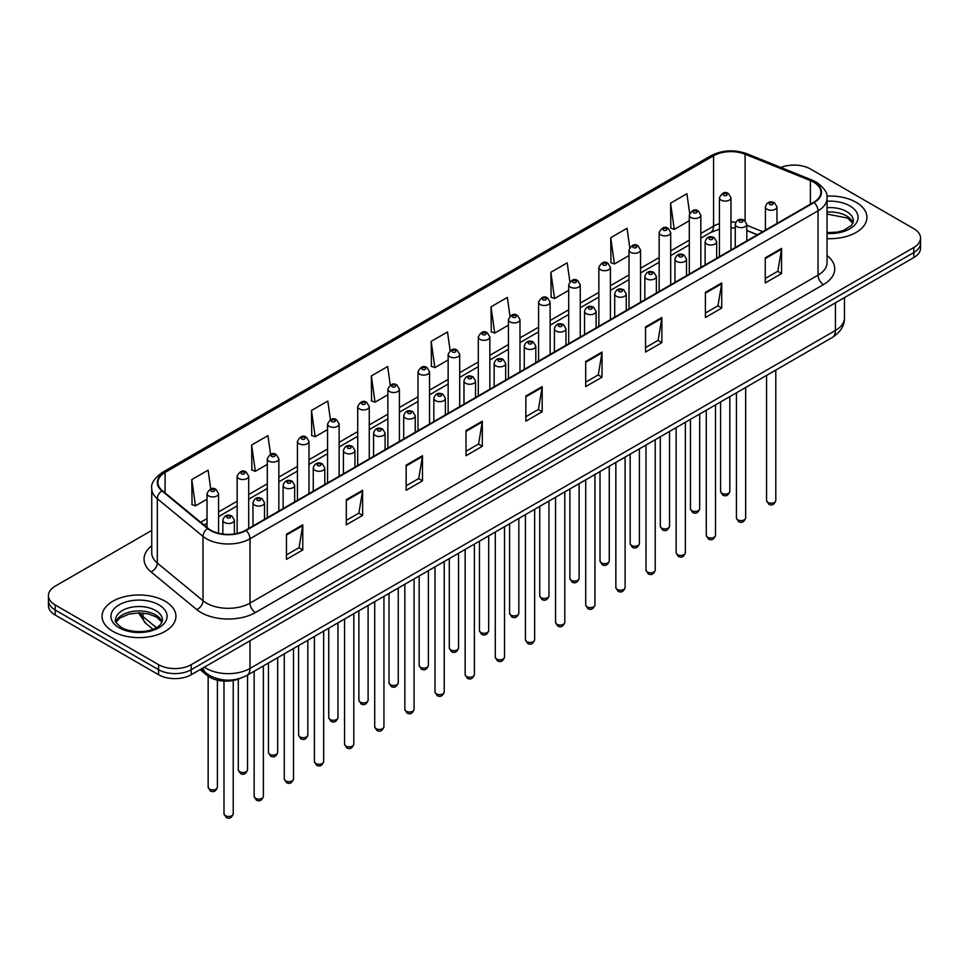<?xml version="1.0" encoding="UTF-8"?>
<svg xmlns="http://www.w3.org/2000/svg" width="969" height="969" viewBox="0 0 969 969"><rect width="100%" height="100%" fill="white"/><g stroke="black" fill="none" stroke-linecap="round" stroke-linejoin="round"><path stroke-width="1.45" d="M757.298 234.825L746.808 230.586M240.07 678.409A23.086 13.324 180 0 1 207.16 675.454L200.074 669.627M856.111 202.279A36.931 21.318 0 0 0 826.896 196.113A36.931 21.318 0 0 1 856.111 202.279A36.931 21.318 0 0 1 866.928 217.359A36.931 21.318 0 0 0 856.111 202.279M165.118 601.228A36.931 21.318 0 0 0 124.868 596.601A36.931 21.318 0 0 0 102.072 616.296A36.931 21.318 0 0 0 112.888 631.376A36.931 21.318 0 0 0 153.138 636.003A36.931 21.318 0 0 0 175.934 616.296A36.931 21.318 0 0 0 165.118 601.228A36.931 21.318 0 0 0 124.868 596.601A36.931 21.318 0 0 0 102.072 616.296A36.931 21.318 0 0 0 112.888 631.376A36.931 21.318 0 0 0 153.138 636.003A36.931 21.318 0 0 0 175.934 616.296A36.931 21.318 0 0 0 165.118 601.228M813.681 182.172A24.625 14.22 180 0 1 820.888 192.225A24.625 14.22 180 0 1 813.681 202.279L245.642 530.225A24.625 14.22 180 0 1 208.069 528.335L162.356 490.641A24.625 14.22 180 0 1 157.899 482.489A24.625 14.22 180 0 1 165.105 472.436L713.572 155.779A24.625 14.22 180 0 1 745.1 154.192L810.387 180.585A24.625 14.22 180 0 1 813.681 182.172M814.105 181.918A25.242 14.571 0 0 0 810.738 180.295L745.464 153.901A25.242 14.571 0 0 0 713.136 155.537L164.669 472.182A25.242 14.571 0 0 0 161.847 490.847L207.56 528.529A25.242 14.571 0 0 0 246.078 530.479L814.105 202.533A25.242 14.571 0 0 0 814.105 181.918M151.745 530.418L55.209 586.148A23.086 13.324 0 0 0 48.45 595.572L48.45 605.625A23.086 13.324 0 0 0 55.209 615.049L158.589 674.727L158.589 669.7A23.086 13.324 0 0 0 191.232 669.7L913.791 252.546A23.086 13.324 0 0 0 920.55 243.122A23.086 13.324 0 0 1 913.791 252.546L191.232 669.7A23.086 13.324 0 0 1 158.589 669.7L55.209 610.022L158.589 669.7L158.589 664.673A23.086 13.324 0 0 0 191.232 664.673L913.791 247.519A23.086 13.324 0 0 0 920.55 238.095A23.086 13.324 0 0 0 913.791 228.672L810.411 168.981A23.086 13.324 0 0 0 780.893 167.467M48.45 600.598A23.086 13.324 0 0 0 55.209 610.022A23.086 13.324 0 0 1 48.45 600.598M286.449 534.246L286.449 559.379L302.776 549.956L302.776 524.823L286.449 534.246M286.449 554.922L299.021 547.667L302.703 525.658A6.153 3.549 -120 0 0 302.776 524.823M298.912 547.727L302.776 549.956M346.296 499.701L346.296 524.823L362.624 515.399L362.624 490.278L346.296 499.701M346.296 520.365L358.869 513.11L362.551 491.113A6.153 3.549 -120 0 0 362.624 490.278M358.76 513.17L362.624 515.399M406.156 465.144L406.156 490.278L422.472 480.854L422.472 455.721L406.156 465.144M406.156 485.82L418.717 478.553L422.411 456.556A6.153 3.549 -120 0 0 422.472 455.721M418.608 478.625L422.472 480.854M466.004 430.587L466.004 455.721L482.32 446.297L482.32 421.164L466.004 430.587M466.004 451.263L478.577 444.008L482.259 421.999A6.153 3.549 -120 0 0 482.32 421.164M478.468 444.068L482.32 446.297M765.256 257.815L765.256 282.948L781.571 273.524L781.571 248.391L765.256 257.815M765.256 278.491L777.828 271.235L781.511 249.227A6.153 3.549 -120 0 0 781.571 248.391M777.707 271.296L781.571 273.524M705.396 292.372L705.396 317.505L721.723 308.081L721.723 282.948L705.396 292.372M705.396 313.048L717.968 305.78L721.663 283.784A6.153 3.549 -120 0 0 721.723 282.948M717.859 305.853L721.723 308.081M645.548 326.928L645.548 352.062L661.875 342.638L661.875 317.505L645.548 326.928M645.548 347.592L658.121 340.337L661.803 318.341A6.153 3.549 -120 0 0 661.875 317.505M658.012 340.398L661.875 342.638M585.7 361.485L585.7 386.607L602.028 377.183L602.028 352.062L585.7 361.485M585.7 382.149L598.273 374.894L601.955 352.886A6.153 3.549 -120 0 0 602.028 352.062M598.164 374.955L602.028 377.183M525.852 396.03L525.852 421.164L542.18 411.74L542.18 386.607L525.852 396.03M525.852 416.706L538.425 409.451L542.107 387.443A6.153 3.549 -120 0 0 542.18 386.607M538.316 409.512L542.18 411.74M827.041 238.616A36.931 21.318 0 0 0 866.928 217.359A36.931 21.318 0 0 1 827.041 238.616M48.45 595.572A23.086 13.324 0 0 0 55.209 604.995L158.589 664.673M330.417 419.686L327.801 401.057L311.473 410.481L311.739 435.469M270.569 454.304L267.953 435.614L251.625 445.037L251.892 470.013M210.733 488.945L208.105 470.171L191.777 479.594L192.044 504.57M509.985 316.148L507.356 297.398L491.029 306.822L491.295 331.798M569.857 281.761L567.204 262.841L550.876 272.265L551.143 297.241M629.741 247.483L627.052 228.284L610.724 237.708L610.991 262.696M689.662 213.374L686.9 193.739L670.584 203.163L670.839 228.139M390.265 385.117L387.648 366.512L371.333 375.936L371.587 400.912M450.125 350.608L447.496 331.955L431.181 341.379L431.447 366.355M431.181 341.379L434.863 367.639L448.15 359.959M434.863 367.639L431.181 366.258M491.029 306.822L494.711 333.082L508.434 325.16M494.711 333.082L491.029 331.701M550.876 272.265L554.559 298.525L568.718 290.349M554.559 298.525L550.876 297.144M610.724 237.708L614.419 263.968L629.002 255.55M614.419 263.968L610.724 262.599M670.584 203.163L674.267 229.411L689.298 220.738M674.267 229.411L670.584 228.042M371.333 375.936L375.015 402.183L387.866 394.771M375.015 402.183L371.333 400.815M311.473 410.481L315.167 436.74L327.583 429.57M315.167 436.74L311.473 435.36M251.625 445.037L255.307 471.297L267.299 464.381M255.307 471.297L251.625 469.917M191.777 479.594L195.459 505.854L207.015 499.18M195.459 505.854L191.777 504.474M158.589 674.727A23.086 13.324 0 0 0 191.232 674.727L913.791 257.572A23.086 13.324 0 0 0 920.55 248.137L920.55 238.095M207.16 673.879L207.16 675.454M827.041 255.55A38.469 22.214 180 0 1 823.468 284.583L255.441 612.529A7.691 4.445 60 0 1 250.002 603.106L818.03 275.16A30.778 17.769 0 0 0 827.041 262.587L827.041 198.257A30.778 17.769 180 0 1 818.03 210.818A7.691 4.445 -120 0 0 814.105 202.533M255.441 612.529A38.469 22.214 180 0 1 201.031 612.529A38.469 22.214 180 0 1 196.719 609.562L151.007 571.88A38.469 22.214 180 0 1 151.745 545.801M206.47 603.106A30.778 17.769 0 0 0 250.002 603.106L250.002 538.776A30.778 17.769 180 0 1 203.018 536.402L157.305 498.708A30.778 17.769 180 0 1 151.745 488.521L151.745 552.851A30.778 17.769 0 0 0 157.305 563.05L203.018 600.732A30.778 17.769 0 0 0 206.47 603.106M827.041 198.257C828.071 193.449 824.534 188.083 816.431 182.172L812.385 180.21A7.691 3.61 112 0 0 810.738 180.295M812.385 180.21L747.111 153.817C734.357 149.311 722.256 149.965 710.81 155.779A7.691 4.445 60 0 1 713.136 155.537M164.669 472.182A7.691 4.445 -120 0 0 162.356 472.424C154.362 478.177 150.825 483.531 151.745 488.521M161.847 490.847A7.691 5.148 129.5 0 0 157.305 498.708L157.305 563.05A7.691 5.148 -50.5 0 1 151.007 571.88M747.111 153.817A7.691 3.61 112 0 0 745.464 153.901M207.56 528.529A7.691 5.148 129.5 0 0 203.018 536.402L203.018 600.732A7.691 5.148 -50.5 0 1 196.719 609.562M246.078 530.479A7.691 4.445 60 0 1 250.002 538.776L818.03 210.818L818.03 275.16A7.691 4.445 60 0 0 823.468 284.583M191.232 664.673L191.232 674.727M913.791 247.519L913.791 257.572M55.209 604.995L55.209 615.049M165.105 472.436L165.105 492.918M810.387 180.585L810.387 204.18M745.1 154.192L745.1 220.726M762.736 231.688L746.808 225.244M735.762 222.252A24.625 14.22 0 0 0 730.977 221.986M719.434 223.645A24.625 14.22 0 0 0 713.572 226.152L700.829 233.505M713.572 155.779L713.572 226.152A13.845 7.994 60 0 1 710.701 232.487L700.829 238.18M689.298 240.167L670.693 250.91M659.15 257.572L640.545 268.304M629.002 274.966L610.409 285.71M598.866 292.372L580.261 303.115M568.718 309.777L550.126 320.521M538.582 327.183L519.978 337.915M508.434 344.576L489.842 355.32M478.298 361.982L459.694 372.726M448.15 379.388L429.546 390.132M418.002 396.793L399.41 407.525M387.866 414.199L369.262 424.931M357.718 431.593L339.126 442.336M327.583 448.998L308.978 459.742M297.435 466.404L278.842 477.136M267.299 483.81L248.694 494.541M237.151 501.203L218.546 511.947M207.015 518.609L200.692 522.255M757.467 234.728L747.862 230.852A13.845 6.492 -68 0 1 746.808 230.15M525.852 396.83L542.107 387.443M585.7 362.273L601.955 352.886M645.548 327.728L661.803 318.341M705.396 293.171L721.663 283.784M765.256 258.614L781.511 249.227M466.004 431.387L482.259 421.999M406.156 465.944L422.411 456.556M346.296 500.488L362.551 491.113M286.449 535.045L302.703 525.658M204.398 667.132A30.778 17.769 0 0 0 206.47 668.453A30.778 17.769 0 0 0 250.002 668.453L835.435 330.441A30.778 17.769 0 0 0 844.459 317.88C844.677 325.511 840.607 332.052 832.25 337.491L246.804 675.49A15.395 8.891 60 0 0 250.002 668.453L250.002 640.8M835.435 302.8L835.435 330.441A15.395 8.891 60 0 1 832.25 337.491M203.151 667.847A15.395 10.296 129.5 0 0 205.84 672.849L201.164 668.998M139.548 612.88A30.778 17.769 0 0 0 142.964 616.563L142.964 613.062M152.945 629.232L145.786 623.333A15.395 10.296 129.5 0 1 142.964 616.563L156.384 627.621M775.794 500.549C774.279 504.704 771.918 505.915 768.72 504.195L766.564 500.549A4.615 2.665 0 0 0 767.92 502.439A4.615 2.665 0 0 0 772.947 503.008A4.615 2.665 0 0 0 775.794 500.549L775.794 370.085M767.097 209.256A5.766 3.331 180 0 1 765.413 206.894C766.891 202.158 769.907 200.789 774.461 202.775L776.956 206.894A5.766 3.331 180 0 1 773.395 209.97A5.766 3.331 180 0 1 767.097 209.256M772.547 202.969A1.926 1.114 0 0 0 769.822 202.969A1.926 1.114 0 0 0 769.822 204.544A1.926 1.114 0 0 0 772.547 204.544A1.926 1.114 0 0 0 772.547 202.969M721.941 493.294A4.615 2.665 0 0 0 726.968 493.875A4.615 2.665 0 0 0 729.827 491.404C728.3 495.559 725.938 496.77 722.741 495.05L720.585 491.404A4.615 2.665 0 0 0 721.941 493.294M730.977 250.026L730.977 197.761A5.766 3.331 180 0 1 727.416 200.837A5.766 3.331 180 0 1 721.13 200.111A5.766 3.331 180 0 1 719.434 197.761L719.434 256.688M723.843 195.399A1.926 1.114 0 0 0 726.568 195.399A1.926 1.114 0 0 0 726.568 193.824A1.926 1.114 0 0 0 723.843 193.824A1.926 1.114 0 0 0 723.843 195.399M853.059 223.064A23.45 13.542 0 0 0 846.579 215.954A23.45 13.542 0 0 0 827.041 212.09M827.041 232.621L837.168 232.124L843.539 230.44L851.533 225.45L853.447 221.126A23.45 13.542 0 0 0 846.579 211.557A23.45 13.542 0 0 0 827.041 207.693M827.041 233.468A28.065 16.207 0 0 0 855.324 224.336A28.065 16.207 0 0 0 849.849 205.9A28.065 16.207 0 0 0 827.041 201.237M745.658 517.955C744.131 522.109 741.769 523.321 738.572 521.601L736.428 517.955A4.615 2.665 0 0 0 737.772 519.832A4.615 2.665 0 0 0 742.811 520.414A4.615 2.665 0 0 0 745.658 517.955L745.658 387.491M736.961 226.661A5.766 3.331 180 0 1 735.265 224.299C736.743 219.563 739.759 218.195 744.325 220.181L746.808 224.299A5.766 3.331 180 0 1 743.247 227.376A5.766 3.331 180 0 1 736.961 226.661M742.399 220.375A1.926 1.114 0 0 0 739.674 220.375A1.926 1.114 0 0 0 739.674 221.937A1.926 1.114 0 0 0 742.399 221.937A1.926 1.114 0 0 0 742.399 220.375M715.51 535.348C713.996 539.503 711.634 540.726 708.424 538.994L706.28 535.348A4.615 2.665 0 0 0 707.636 537.238A4.615 2.665 0 0 0 712.663 537.819A4.615 2.665 0 0 0 715.51 535.348L715.51 404.885M706.813 244.055A5.766 3.331 180 0 1 705.129 241.705C706.595 236.969 709.623 235.6 714.177 237.587L716.672 241.705A5.766 3.331 180 0 1 713.111 244.782A5.766 3.331 180 0 1 706.813 244.055M712.251 237.78A1.926 1.114 0 0 0 709.538 237.78A1.926 1.114 0 0 0 709.538 239.343A1.926 1.114 0 0 0 712.251 239.343A1.926 1.114 0 0 0 712.251 237.78M685.374 552.754C683.848 556.909 681.486 558.12 678.288 556.4L676.132 552.754A4.615 2.665 0 0 0 677.488 554.643A4.615 2.665 0 0 0 682.515 555.225A4.615 2.665 0 0 0 685.374 552.754L685.374 422.29M676.677 261.46A5.766 3.331 180 0 1 674.981 259.111C676.459 254.375 679.475 252.994 684.041 254.992L686.524 259.111A5.766 3.331 180 0 1 682.963 262.187A5.766 3.331 180 0 1 676.677 261.46M682.115 255.174A1.926 1.114 0 0 0 679.39 255.174A1.926 1.114 0 0 0 679.39 256.749A1.926 1.114 0 0 0 682.115 256.749A1.926 1.114 0 0 0 682.115 255.174M655.226 570.16C653.712 574.314 651.35 575.525 648.14 573.805L645.996 570.16A4.615 2.665 0 0 0 647.353 572.049A4.615 2.665 0 0 0 652.379 572.618A4.615 2.665 0 0 0 655.226 570.16L655.226 439.696M646.529 278.866A5.766 3.331 180 0 1 644.845 276.504C646.311 271.768 649.339 270.399 653.893 272.386L656.376 276.504A5.766 3.331 180 0 1 652.815 279.581A5.766 3.331 180 0 1 646.529 278.866M651.967 272.58A1.926 1.114 0 0 0 649.254 272.58A1.926 1.114 0 0 0 649.254 274.154A1.926 1.114 0 0 0 651.967 274.154A1.926 1.114 0 0 0 651.967 272.58M691.793 510.699A4.615 2.665 0 0 0 696.832 511.269A4.615 2.665 0 0 0 699.679 508.81C698.164 512.964 695.803 514.176 692.593 512.456L690.449 508.81A4.615 2.665 0 0 0 691.793 510.699M700.829 267.432L700.829 215.154A5.766 3.331 180 0 1 697.268 218.231A5.766 3.331 180 0 1 690.982 217.516A5.766 3.331 180 0 1 689.298 215.154L689.298 274.094M693.707 212.805A1.926 1.114 0 0 0 696.42 212.805A1.926 1.114 0 0 0 696.42 211.23A1.926 1.114 0 0 0 693.707 211.23A1.926 1.114 0 0 0 693.707 212.805M661.657 528.093A4.615 2.665 0 0 0 666.684 528.674A4.615 2.665 0 0 0 669.543 526.215C668.016 530.37 665.655 531.581 662.457 529.861L660.301 526.215A4.615 2.665 0 0 0 661.657 528.093M670.693 284.825L670.693 232.56A5.766 3.331 180 0 1 667.132 235.637A5.766 3.331 180 0 1 660.846 234.922A5.766 3.331 180 0 1 659.15 232.56L659.15 291.487M663.559 230.21A1.926 1.114 0 0 0 666.284 230.21A1.926 1.114 0 0 0 666.284 228.636A1.926 1.114 0 0 0 663.559 228.636A1.926 1.114 0 0 0 663.559 230.21M631.509 545.499A4.615 2.665 0 0 0 636.548 546.08A4.615 2.665 0 0 0 639.395 543.621C637.881 547.764 635.519 548.987 632.309 547.267L630.165 543.621A4.615 2.665 0 0 0 631.509 545.499M640.545 302.231L640.545 249.966A5.766 3.331 180 0 1 636.984 253.042A5.766 3.331 180 0 1 630.698 252.315A5.766 3.331 180 0 1 629.002 249.966L629.002 308.893M633.423 247.604A1.926 1.114 0 0 0 636.136 247.604A1.926 1.114 0 0 0 636.136 246.041A1.926 1.114 0 0 0 633.423 246.041A1.926 1.114 0 0 0 633.423 247.604M162.065 622.001A23.45 13.542 0 0 0 155.585 614.891A23.45 13.542 0 0 0 132.038 611.536A23.45 13.542 0 0 0 115.941 622.001M155.585 610.494A23.45 13.542 0 0 0 130.028 607.563A23.45 13.542 0 0 0 115.553 620.075C114.318 620.802 116.292 623.285 121.464 627.537C133.516 634.586 160.333 632.612 162.453 620.075A23.45 13.542 0 0 0 155.585 610.494M119.151 627.767A28.065 16.207 0 0 0 158.855 627.767A28.065 16.207 0 0 0 158.855 604.838A28.065 16.207 0 0 0 119.151 604.838A28.065 16.207 0 0 0 119.151 627.767M625.09 587.565C623.564 591.72 621.202 592.931 618.004 591.211L615.848 587.565A4.615 2.665 0 0 0 617.205 589.443A4.615 2.665 0 0 0 622.231 590.024A4.615 2.665 0 0 0 625.09 587.565L625.09 457.102M616.393 296.272A5.766 3.331 180 0 1 614.697 293.91C616.175 289.174 619.191 287.805 623.757 289.792L626.24 293.91A5.766 3.331 180 0 1 622.679 296.986A5.766 3.331 180 0 1 616.393 296.272M621.832 289.985A1.926 1.114 0 0 0 619.106 289.985A1.926 1.114 0 0 0 619.106 291.56A1.926 1.114 0 0 0 621.832 291.56A1.926 1.114 0 0 0 621.832 289.985M594.942 604.959C593.428 609.113 591.066 610.337 587.856 608.617L585.712 604.959A4.615 2.665 0 0 0 587.057 606.848A4.615 2.665 0 0 0 592.095 607.43A4.615 2.665 0 0 0 594.942 604.959L594.942 474.495M586.245 313.665A5.766 3.331 180 0 1 584.549 311.315C586.027 306.579 589.043 305.211 593.609 307.197L596.092 311.315A5.766 3.331 180 0 1 592.531 314.392A5.766 3.331 180 0 1 586.245 313.665M591.684 307.391A1.926 1.114 0 0 0 588.97 307.391A1.926 1.114 0 0 0 588.97 308.954A1.926 1.114 0 0 0 591.684 308.954A1.926 1.114 0 0 0 591.684 307.391M564.806 622.364C563.28 626.519 560.918 627.73 557.72 626.01L555.564 622.364A4.615 2.665 0 0 0 556.921 624.254A4.615 2.665 0 0 0 561.947 624.835A4.615 2.665 0 0 0 564.806 622.364L564.806 491.901M556.097 331.071A5.766 3.331 180 0 1 554.413 328.721C555.891 323.985 558.907 322.604 563.461 324.603L565.957 328.721A5.766 3.331 180 0 1 562.395 331.798A5.766 3.331 180 0 1 556.097 331.071M561.548 324.785A1.926 1.114 0 0 0 558.822 324.785A1.926 1.114 0 0 0 558.822 326.359A1.926 1.114 0 0 0 561.548 326.359A1.926 1.114 0 0 0 561.548 324.785M601.374 562.904A4.615 2.665 0 0 0 606.4 563.486A4.615 2.665 0 0 0 609.247 561.015C607.733 565.169 605.371 566.38 602.173 564.661L600.017 561.015A4.615 2.665 0 0 0 601.374 562.904M610.409 319.637L610.409 267.371A5.766 3.331 180 0 1 606.848 270.448A5.766 3.331 180 0 1 600.55 269.721A5.766 3.331 180 0 1 598.866 267.371L598.866 326.299M603.275 265.009A1.926 1.114 0 0 0 606 265.009A1.926 1.114 0 0 0 606 263.435A1.926 1.114 0 0 0 603.275 263.435A1.926 1.114 0 0 0 603.275 265.009M571.226 580.31A4.615 2.665 0 0 0 576.264 580.879A4.615 2.665 0 0 0 579.111 578.42C577.585 582.575 575.223 583.786 572.025 582.066L569.881 578.42A4.615 2.665 0 0 0 571.226 580.31M580.261 337.042L580.261 284.765A5.766 3.331 180 0 1 576.7 287.841A5.766 3.331 180 0 1 570.414 287.127A5.766 3.331 180 0 1 568.718 284.765L568.718 343.704M573.127 282.415A1.926 1.114 0 0 0 575.852 282.415A1.926 1.114 0 0 0 575.852 280.84A1.926 1.114 0 0 0 573.127 280.84A1.926 1.114 0 0 0 573.127 282.415M541.09 597.703A4.615 2.665 0 0 0 546.116 598.285A4.615 2.665 0 0 0 548.963 595.826C547.449 599.981 545.087 601.192 541.877 599.472L539.733 595.826A4.615 2.665 0 0 0 541.09 597.703M550.126 354.436L550.126 302.171A5.766 3.331 180 0 1 546.564 305.247A5.766 3.331 180 0 1 540.266 304.532A5.766 3.331 180 0 1 538.582 302.171L538.582 361.11M542.991 299.821A1.926 1.114 0 0 0 545.704 299.821A1.926 1.114 0 0 0 545.704 298.246A1.926 1.114 0 0 0 542.991 298.246A1.926 1.114 0 0 0 542.991 299.821M534.658 639.77C533.132 643.925 530.77 645.136 527.572 643.416L525.428 639.77A4.615 2.665 0 0 0 526.773 641.66A4.615 2.665 0 0 0 531.811 642.229A4.615 2.665 0 0 0 534.658 639.77L534.658 509.306M525.961 348.477A5.766 3.331 180 0 1 524.265 346.115C525.743 341.379 528.759 340.01 533.325 341.996L535.809 346.115A5.766 3.331 180 0 1 532.247 349.191A5.766 3.331 180 0 1 525.961 348.477M531.4 342.19A1.926 1.114 0 0 0 528.674 342.19A1.926 1.114 0 0 0 528.674 343.765A1.926 1.114 0 0 0 531.4 343.765A1.926 1.114 0 0 0 531.4 342.19M504.51 657.176C502.996 661.33 500.634 662.542 497.424 660.822L495.28 657.176A4.615 2.665 0 0 0 496.637 659.053A4.615 2.665 0 0 0 501.663 659.635A4.615 2.665 0 0 0 504.51 657.176L504.51 526.712M495.813 365.882A5.766 3.331 180 0 1 494.129 363.52C495.607 358.784 498.623 357.416 503.177 359.402L505.673 363.52A5.766 3.331 180 0 1 502.112 366.597A5.766 3.331 180 0 1 495.813 365.882M501.264 359.596A1.926 1.114 0 0 0 498.538 359.596A1.926 1.114 0 0 0 498.538 361.171A1.926 1.114 0 0 0 501.264 361.171A1.926 1.114 0 0 0 501.264 359.596M474.374 674.581C472.848 678.724 470.486 679.947 467.288 678.227L465.144 674.581A4.615 2.665 0 0 0 466.489 676.459A4.615 2.665 0 0 0 471.528 677.04A4.615 2.665 0 0 0 474.374 674.581L474.374 544.106M465.677 383.276A5.766 3.331 180 0 1 463.981 380.926C465.459 376.19 468.475 374.821 473.042 376.808L475.525 380.926A5.766 3.331 180 0 1 471.964 384.003A5.766 3.331 180 0 1 465.677 383.276M471.116 377.002A1.926 1.114 0 0 0 468.39 377.002A1.926 1.114 0 0 0 468.39 378.564A1.926 1.114 0 0 0 471.116 378.564A1.926 1.114 0 0 0 471.116 377.002M444.226 691.975C442.712 696.13 440.35 697.341 437.14 695.621L434.996 691.975A4.615 2.665 0 0 0 436.353 693.865A4.615 2.665 0 0 0 441.379 694.446A4.615 2.665 0 0 0 444.226 691.975L444.226 561.511M435.529 400.681A5.766 3.331 180 0 1 433.846 398.332C435.311 393.596 438.339 392.215 442.894 394.213L445.389 398.332A5.766 3.331 180 0 1 441.816 401.408A5.766 3.331 180 0 1 435.529 400.681M440.968 394.395A1.926 1.114 0 0 0 438.254 394.395A1.926 1.114 0 0 0 438.254 395.97A1.926 1.114 0 0 0 440.968 395.97A1.926 1.114 0 0 0 440.968 394.395M414.09 709.381C412.564 713.535 410.202 714.747 407.004 713.027L404.848 709.381A4.615 2.665 0 0 0 406.205 711.27A4.615 2.665 0 0 0 411.231 711.84A4.615 2.665 0 0 0 414.09 709.381L414.09 578.917M405.393 418.087A5.766 3.331 180 0 1 403.698 415.725C405.175 410.989 408.191 409.621 412.758 411.607L415.241 415.725A5.766 3.331 180 0 1 411.68 418.802A5.766 3.331 180 0 1 405.393 418.087M410.832 411.801A1.926 1.114 0 0 0 408.106 411.801A1.926 1.114 0 0 0 408.106 413.375A1.926 1.114 0 0 0 410.832 413.375A1.926 1.114 0 0 0 410.832 411.801M510.942 615.109A4.615 2.665 0 0 0 515.968 615.69A4.615 2.665 0 0 0 518.827 613.232C517.301 617.374 514.939 618.597 511.741 616.878L509.585 613.232A4.615 2.665 0 0 0 510.942 615.109M519.978 371.842L519.978 319.576A5.766 3.331 180 0 1 516.416 322.653A5.766 3.331 180 0 1 510.13 321.926A5.766 3.331 180 0 1 508.434 319.576L508.434 378.504M512.843 317.214A1.926 1.114 0 0 0 515.569 317.214A1.926 1.114 0 0 0 515.569 315.652A1.926 1.114 0 0 0 512.843 315.652A1.926 1.114 0 0 0 512.843 317.214M480.806 632.515A4.615 2.665 0 0 0 485.832 633.096A4.615 2.665 0 0 0 488.679 630.625C487.165 634.78 484.803 635.991 481.593 634.271L479.449 630.625A4.615 2.665 0 0 0 480.806 632.515M489.842 389.247L489.842 336.982A5.766 3.331 180 0 1 486.268 340.058A5.766 3.331 180 0 1 479.982 339.332A5.766 3.331 180 0 1 478.298 336.982L478.298 395.909M482.707 334.62A1.926 1.114 0 0 0 485.421 334.62A1.926 1.114 0 0 0 485.421 333.045A1.926 1.114 0 0 0 482.707 333.045A1.926 1.114 0 0 0 482.707 334.62M450.658 649.92A4.615 2.665 0 0 0 455.684 650.49A4.615 2.665 0 0 0 458.543 648.031C457.017 652.185 454.655 653.397 451.457 651.677L449.301 648.031A4.615 2.665 0 0 0 450.658 649.92M459.694 406.653L459.694 354.375A5.766 3.331 180 0 1 456.133 357.464A5.766 3.331 180 0 1 449.846 356.737A5.766 3.331 180 0 1 448.15 354.375L448.15 413.315M452.559 352.026A1.926 1.114 0 0 0 455.285 352.026A1.926 1.114 0 0 0 455.285 350.451A1.926 1.114 0 0 0 452.559 350.451A1.926 1.114 0 0 0 452.559 352.026M420.51 667.314A4.615 2.665 0 0 0 425.548 667.895A4.615 2.665 0 0 0 428.395 665.437C426.881 669.591 424.519 670.802 421.309 669.082L419.165 665.437A4.615 2.665 0 0 0 420.51 667.314M429.546 424.047L429.546 371.781A5.766 3.331 180 0 1 425.985 374.858A5.766 3.331 180 0 1 419.698 374.143A5.766 3.331 180 0 1 418.002 371.781L418.002 430.721M422.423 369.431A1.926 1.114 0 0 0 425.137 369.431A1.926 1.114 0 0 0 425.137 367.857A1.926 1.114 0 0 0 422.423 367.857A1.926 1.114 0 0 0 422.423 369.431M390.374 684.72A4.615 2.665 0 0 0 395.4 685.301A4.615 2.665 0 0 0 398.259 682.842C396.733 686.985 394.371 688.208 391.173 686.488L389.017 682.842A4.615 2.665 0 0 0 390.374 684.72M399.41 441.452L399.41 389.187A5.766 3.331 180 0 1 395.849 392.263A5.766 3.331 180 0 1 389.55 391.537A5.766 3.331 180 0 1 387.866 389.187L387.866 448.114M392.275 386.825A1.926 1.114 0 0 0 395.001 386.825A1.926 1.114 0 0 0 395.001 385.262A1.926 1.114 0 0 0 392.275 385.262A1.926 1.114 0 0 0 392.275 386.825M383.942 726.786C382.428 730.941 380.066 732.152 376.856 730.432L374.712 726.786A4.615 2.665 0 0 0 376.057 728.664A4.615 2.665 0 0 0 381.096 729.245A4.615 2.665 0 0 0 383.942 726.786L383.942 596.323M375.245 435.493A5.766 3.331 180 0 1 373.562 433.131C375.027 428.395 378.043 427.026 382.61 429.013L385.093 433.131A5.766 3.331 180 0 1 381.532 436.207A5.766 3.331 180 0 1 375.245 435.493M380.684 429.206A1.926 1.114 0 0 0 377.971 429.206A1.926 1.114 0 0 0 377.971 430.781A1.926 1.114 0 0 0 380.684 430.781A1.926 1.114 0 0 0 380.684 429.206M353.806 744.192C352.28 748.334 349.918 749.558 346.72 747.838L344.564 744.192A4.615 2.665 0 0 0 345.921 746.069A4.615 2.665 0 0 0 350.948 746.651A4.615 2.665 0 0 0 353.806 744.192L353.806 613.716M345.109 452.886A5.766 3.331 180 0 1 343.414 450.537C344.891 445.801 347.907 444.432 352.474 446.418L354.957 450.537A5.766 3.331 180 0 1 351.396 453.613A5.766 3.331 180 0 1 345.109 452.886M350.548 446.612A1.926 1.114 0 0 0 347.823 446.612A1.926 1.114 0 0 0 347.823 448.175A1.926 1.114 0 0 0 350.548 448.175A1.926 1.114 0 0 0 350.548 446.612M323.658 761.586C322.144 765.74 319.782 766.951 316.572 765.231L314.428 761.586A4.615 2.665 0 0 0 315.773 763.475A4.615 2.665 0 0 0 320.812 764.056A4.615 2.665 0 0 0 323.658 761.586L323.658 631.122M314.961 470.292A5.766 3.331 180 0 1 313.266 467.942C314.743 463.206 317.759 461.825 322.326 463.824L324.809 467.942A5.766 3.331 180 0 1 321.248 471.019A5.766 3.331 180 0 1 314.961 470.292M320.4 464.006A1.926 1.114 0 0 0 317.687 464.006A1.926 1.114 0 0 0 317.687 465.58A1.926 1.114 0 0 0 320.4 465.58A1.926 1.114 0 0 0 320.4 464.006M293.51 778.991C291.996 783.146 289.634 784.357 286.436 782.637L284.28 778.991A4.615 2.665 0 0 0 285.637 780.881A4.615 2.665 0 0 0 290.664 781.45A4.615 2.665 0 0 0 293.51 778.991L293.51 648.527M284.813 487.698A5.766 3.331 180 0 1 283.13 485.336C284.607 480.6 287.623 479.231 292.178 481.218L294.673 485.336A5.766 3.331 180 0 1 291.112 488.424A5.766 3.331 180 0 1 284.813 487.698M290.264 481.411A1.926 1.114 0 0 0 287.539 481.411A1.926 1.114 0 0 0 287.539 482.986A1.926 1.114 0 0 0 290.264 482.986A1.926 1.114 0 0 0 290.264 481.411M263.374 796.397C261.848 800.551 259.486 801.763 256.288 800.043L254.144 796.397A4.615 2.665 0 0 0 255.489 798.274A4.615 2.665 0 0 0 260.528 798.856A4.615 2.665 0 0 0 263.374 796.397L263.374 665.933M254.677 505.103A5.766 3.331 180 0 1 252.982 502.741C254.459 498.005 257.475 496.637 262.042 498.623L264.525 502.741A5.766 3.331 180 0 1 260.964 505.818A5.766 3.331 180 0 1 254.677 505.103M260.116 498.817A1.926 1.114 0 0 0 257.391 498.817A1.926 1.114 0 0 0 257.391 500.392A1.926 1.114 0 0 0 260.116 500.392A1.926 1.114 0 0 0 260.116 498.817M233.226 813.803C231.712 817.945 229.35 819.168 226.14 817.448L223.996 813.803A4.615 2.665 0 0 0 225.353 815.68A4.615 2.665 0 0 0 230.38 816.261A4.615 2.665 0 0 0 233.226 813.803L233.226 680.48M224.529 522.497A5.766 3.331 180 0 1 222.846 520.147C224.311 515.411 227.34 514.042 231.894 516.029L234.389 520.147A5.766 3.331 180 0 1 230.816 523.224A5.766 3.331 180 0 1 224.529 522.497M229.968 516.223A1.926 1.114 0 0 0 227.255 516.223A1.926 1.114 0 0 0 227.255 517.785A1.926 1.114 0 0 0 229.968 517.785A1.926 1.114 0 0 0 229.968 516.223M360.226 702.125A4.615 2.665 0 0 0 365.265 702.707A4.615 2.665 0 0 0 368.111 700.236C366.585 704.39 364.223 705.614 361.025 703.882L358.881 700.236A4.615 2.665 0 0 0 360.226 702.125M369.262 458.858L369.262 406.592A5.766 3.331 180 0 1 365.701 409.669A5.766 3.331 180 0 1 359.414 408.942A5.766 3.331 180 0 1 357.718 406.592L357.718 465.52M362.14 404.23A1.926 1.114 0 0 0 364.853 404.23A1.926 1.114 0 0 0 364.853 402.656A1.926 1.114 0 0 0 362.14 402.656A1.926 1.114 0 0 0 362.14 404.23M330.09 719.531A4.615 2.665 0 0 0 335.117 720.1A4.615 2.665 0 0 0 337.963 717.641C336.449 721.796 334.087 723.007 330.889 721.287L328.733 717.641A4.615 2.665 0 0 0 330.09 719.531M339.126 476.263L339.126 423.986A5.766 3.331 180 0 1 335.565 427.075A5.766 3.331 180 0 1 329.266 426.348A5.766 3.331 180 0 1 327.583 423.986L327.583 482.925M331.992 421.636A1.926 1.114 0 0 0 334.717 421.636A1.926 1.114 0 0 0 334.717 420.061A1.926 1.114 0 0 0 331.992 420.061A1.926 1.114 0 0 0 331.992 421.636M299.942 736.924A4.615 2.665 0 0 0 304.981 737.506A4.615 2.665 0 0 0 307.827 735.047C306.301 739.202 303.939 740.413 300.741 738.693L298.597 735.047A4.615 2.665 0 0 0 299.942 736.924M308.978 493.657L308.978 441.392A5.766 3.331 180 0 1 305.417 444.468A5.766 3.331 180 0 1 299.13 443.754A5.766 3.331 180 0 1 297.435 441.392L297.435 500.331M301.843 439.042A1.926 1.114 0 0 0 304.569 439.042A1.926 1.114 0 0 0 304.569 437.467A1.926 1.114 0 0 0 301.843 437.467A1.926 1.114 0 0 0 301.843 439.042M269.806 754.33A4.615 2.665 0 0 0 274.833 754.912A4.615 2.665 0 0 0 277.679 752.453C276.165 756.595 273.803 757.819 270.593 756.099L268.449 752.453A4.615 2.665 0 0 0 269.806 754.33M278.842 511.063L278.842 458.797A5.766 3.331 180 0 1 275.269 461.874A5.766 3.331 180 0 1 268.982 461.147A5.766 3.331 180 0 1 267.299 458.797L267.299 517.725M271.708 456.435A1.926 1.114 0 0 0 274.421 456.435A1.926 1.114 0 0 0 274.421 454.873A1.926 1.114 0 0 0 271.708 454.873A1.926 1.114 0 0 0 271.708 456.435M239.658 771.736A4.615 2.665 0 0 0 244.685 772.317A4.615 2.665 0 0 0 247.543 769.846C246.017 774.001 243.655 775.224 240.457 773.492L238.301 769.846A4.615 2.665 0 0 0 239.658 771.736M248.694 528.468L248.694 476.203A5.766 3.331 180 0 1 245.133 479.28A5.766 3.331 180 0 1 238.846 478.553A5.766 3.331 180 0 1 237.151 476.203L237.151 533.422M241.56 473.841A1.926 1.114 0 0 0 244.285 473.841A1.926 1.114 0 0 0 244.285 472.278A1.926 1.114 0 0 0 241.56 472.278A1.926 1.114 0 0 0 241.56 473.841M209.51 789.141A4.615 2.665 0 0 0 214.549 789.711A4.615 2.665 0 0 0 217.395 787.252C215.881 791.407 213.519 792.618 210.309 790.898L208.165 787.252A4.615 2.665 0 0 0 209.51 789.141M218.546 533.253L218.546 493.596A5.766 3.331 180 0 1 214.985 496.685A5.766 3.331 180 0 1 208.698 495.958A5.766 3.331 180 0 1 207.015 493.596L207.015 527.463M211.424 491.247A1.926 1.114 0 0 0 214.137 491.247A1.926 1.114 0 0 0 214.137 489.672A1.926 1.114 0 0 0 211.424 489.672A1.926 1.114 0 0 0 211.424 491.247M710.81 155.779L162.356 472.424M747.862 230.852L746.808 230.44M735.265 228.018L730.977 227.836M719.434 229.156L710.701 232.487M689.298 244.854L670.693 255.586M659.15 262.248L640.545 272.992M629.002 279.653L610.409 290.397M598.866 297.059L580.261 307.803M568.718 314.465L550.126 325.196M538.582 331.858L519.978 342.602M508.434 349.264L489.842 360.008M478.298 366.67L459.694 377.413M448.15 384.075L429.546 394.807M418.002 401.469L399.41 412.213M387.866 418.874L369.262 429.618M357.718 436.28L339.126 447.024M327.583 453.686L308.978 464.417M297.435 471.091L278.842 481.823M267.299 488.485L248.694 499.229M237.151 505.891L218.546 516.634M207.015 523.296L204.035 525.016M246.804 675.49C234.425 681.716 222.046 681.716 209.655 675.49L205.84 672.849M844.459 317.88L844.459 297.592M145.786 623.333L138.458 612.88M766.564 500.549L766.564 375.415M765.413 230.15L765.413 206.894M776.956 223.476L776.956 206.894M729.827 491.404L729.827 396.624M730.977 197.761L728.494 193.643C725.139 191.22 722.123 192.589 719.434 197.761M720.585 491.404L720.585 401.953M852.95 223.33L847.536 218.061L827.041 214.04M736.428 517.955L736.428 392.82M735.265 247.543L735.265 224.299M746.808 240.881L746.808 224.299M706.28 535.348L706.28 410.214M705.129 264.949L705.129 241.705M716.672 258.287L716.672 241.705M676.132 552.754L676.132 427.62M674.981 282.354L674.981 259.111M686.524 275.693L686.524 259.111M645.996 570.16L645.996 445.025M644.845 299.76L644.845 276.504M656.376 293.086L656.376 276.504M699.679 508.81L699.679 414.029M700.829 215.154L698.346 211.036C695.003 208.626 691.987 209.994 689.298 215.154M690.449 508.81L690.449 419.359M669.543 526.215L669.543 431.435M670.693 232.56L668.21 228.442C664.855 226.031 661.839 227.4 659.15 232.56M660.301 526.215L660.301 436.765M639.395 543.621L639.395 448.841M640.545 249.966L638.062 245.847C634.719 243.425 631.691 244.806 629.002 249.966M630.165 543.621L630.165 454.17M161.956 622.268L156.542 617.011L148.293 613.898L138.979 612.88L129.059 614.055L119.793 618.077L116.05 622.268M615.848 587.565L615.848 462.431M614.697 317.154L614.697 293.91M626.24 310.492L626.24 293.91M585.712 604.959L585.712 479.825M584.549 334.559L584.549 311.315M596.092 327.897L596.092 311.315M555.564 622.364L555.564 497.23M554.413 351.965L554.413 328.721M565.957 345.303L565.957 328.721M609.247 561.015L609.247 466.234M610.409 267.371L607.914 263.253C604.571 260.831 601.555 262.199 598.866 267.371M600.017 561.015L600.017 471.564M579.111 578.42L579.111 483.64M580.261 284.765L577.778 280.647C574.423 278.236 571.407 279.605 568.718 284.765M569.881 578.42L569.881 488.97M548.963 595.826L548.963 501.046M550.126 302.171L547.63 298.052C544.287 295.642 541.271 297.011 538.582 302.171M539.733 595.826L539.733 506.375M525.428 639.77L525.428 514.636M524.265 369.371L524.265 346.115M535.809 362.697L535.809 346.115M495.28 657.176L495.28 532.042M494.129 386.764L494.129 363.52M505.673 380.102L505.673 363.52M465.144 674.581L465.144 549.447M463.981 404.17L463.981 380.926M475.525 397.508L475.525 380.926M434.996 691.975L434.996 566.841M433.846 421.576L433.846 398.332M445.389 414.914L445.389 398.332M404.848 709.381L404.848 584.246M403.698 438.981L403.698 415.725M415.241 432.307L415.241 415.725M518.827 613.232L518.827 518.451M519.978 319.576L517.494 315.458C514.139 313.035 511.123 314.416 508.434 319.576M509.585 613.232L509.585 523.781M488.679 630.625L488.679 535.845M489.842 336.982L487.346 332.864C484.003 330.441 480.987 331.81 478.298 336.982M479.449 630.625L479.449 541.174M458.543 648.031L458.543 553.251M459.694 354.375L457.211 350.257C453.855 347.847 450.839 349.215 448.15 354.375M449.301 648.031L449.301 558.58M428.395 665.437L428.395 570.656M429.546 371.781L427.063 367.663C423.719 365.252 420.691 366.621 418.002 371.781M419.165 665.437L419.165 575.986M398.259 682.842L398.259 588.062M399.41 389.187L396.915 385.068C393.571 382.646 390.555 384.027 387.866 389.187M389.017 682.842L389.017 593.391M374.712 726.786L374.712 601.652M373.562 456.375L373.562 433.131M385.093 449.713L385.093 433.131M344.564 744.192L344.564 619.058M343.414 473.78L343.414 450.537M354.957 467.119L354.957 450.537M314.428 761.586L314.428 636.451M313.266 491.186L313.266 467.942M324.809 484.524L324.809 467.942M284.28 778.991L284.28 653.857M283.13 508.592L283.13 485.336M294.673 501.93L294.673 485.336M254.144 796.397L254.144 671.263M252.982 525.985L252.982 502.741M264.525 519.323L264.525 502.741M223.996 813.803L223.996 681.086M222.846 534.052L222.846 520.147M234.389 533.943L234.389 520.147M368.111 700.236L368.111 605.455M369.262 406.592L366.779 402.474C363.436 400.052 360.407 401.42 357.718 406.592M358.881 700.236L358.881 610.785M337.963 717.641L337.963 622.861M339.126 423.986L336.631 419.868C333.288 417.457 330.272 418.826 327.583 423.986M328.733 717.641L328.733 628.191M307.827 735.047L307.827 640.267M308.978 441.392L306.495 437.273C303.14 434.863 300.124 436.232 297.435 441.392M298.597 735.047L298.597 645.596M277.679 752.453L277.679 657.672M278.842 458.797L276.347 454.679C273.004 452.257 269.988 453.637 267.299 458.797M268.449 752.453L268.449 663.002M247.543 769.846L247.543 675.066M248.694 476.203L246.211 472.085C242.856 469.662 239.84 471.043 237.151 476.203M238.301 769.846L238.301 679.112M217.395 787.252L217.395 680.165M218.546 493.596L216.063 489.49C212.72 487.068 209.704 488.437 207.015 493.596M208.165 787.252L208.165 676.229"/></g></svg>
